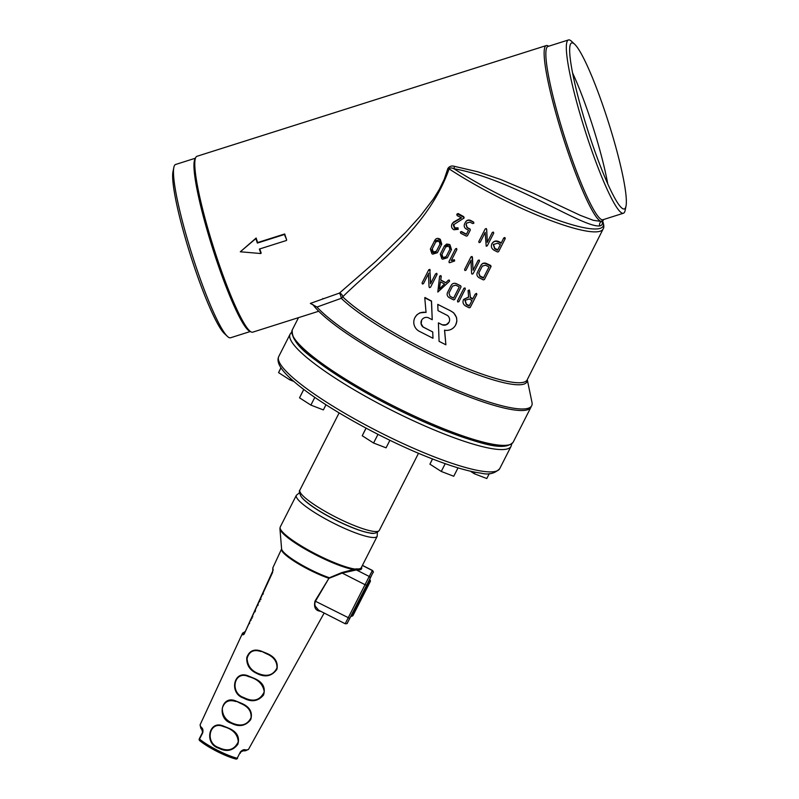 <?xml version="1.0" encoding="UTF-8"?>
<svg xmlns="http://www.w3.org/2000/svg" width="799" height="799" viewBox="0 0 799 799"><rect width="100%" height="100%" fill="white"/><g stroke="black" fill="none" stroke-linecap="round" stroke-linejoin="round"><path stroke-width="1.2" d="M475.075 472.199L474.296 473.727L486.791 478.531L489.298 473.597M474.296 473.727L470.331 471.18M293.902 381.443L289.907 379.905L290.626 378.506M289.907 379.905L278.571 372.624L281.028 367.8M278.571 372.624L280.968 367.71M251.256 619.994L250.536 619.654L249.628 622.131M249.448 622.051L249.098 623.29M249.228 623L249.608 623.54M251.585 617.877L250.736 619.734M254.521 611.515L252.224 616.498M257.548 604.943L257.118 605.882M257.008 605.832L254.991 610.486M260.744 599.669L260.025 599.33L259.256 601.248M259.385 600.958L259.815 601.517M259.126 601.198L257.907 604.164M257.747 604.084L257.618 604.803M263.37 593.997L262.651 593.657L261.862 595.205L260.244 598.731L260.953 599.1M201.608 727.609A1.588 1.418 137.4 0 0 201.797 729.177C201.018 729.187 200.479 727.669 200.189 724.613A27.146 4.804 26.9 0 0 201.608 727.609C202.816 728.418 203.206 730.126 202.766 732.743L199.53 739.085A26.776 4.744 26.9 0 0 217.508 750.291A26.776 4.744 26.9 0 0 237.203 758.251L240.419 751.899C242.267 750.011 243.885 749.322 245.263 749.832A27.146 4.804 26.9 0 0 248.589 749.212L324.154 613.033M218.586 748.164L218.487 748.114C203.815 743.549 208.889 719.509 223.45 726.061L228.734 728.199C236.933 731.724 239.97 737.087 237.832 744.298C232.849 750.86 226.437 752.149 218.586 748.164M231.261 723.225C216.309 718.78 221.093 694.311 236.025 701.073L241.408 703.26C249.787 706.825 252.893 712.289 250.706 719.629C245.583 726.071 239.101 727.27 231.261 723.225M243.935 698.286L243.545 698.086C228.704 693.392 233.648 669.202 248.569 676.064L254.082 678.311C262.671 681.947 265.827 687.5 263.55 695C258.237 701.292 251.695 702.381 243.935 698.286M256.609 673.347C249.678 670.081 246.402 664.838 246.771 657.607C249.238 650.825 254.022 648.648 261.103 651.065L266.756 653.372C274.906 656.768 278.302 662.071 276.953 669.272C271.79 676.373 265.008 677.732 256.609 673.347M320.808 611.335A32.909 5.823 -153.1 0 1 318.891 610.975C315.076 609.897 313.797 606.591 315.026 601.048L328.878 578.376L315.445 601.257L314.746 603.754L315.196 606.111L318.661 610.246L345.188 623.739L365.023 584.688L342.212 573.083L328.878 578.376M273.148 569.517A0.799 0.759 150.2 0 0 273.138 570.136L272.849 567.799L272.629 572.334L244.454 633.467L242.966 634.895L242.576 633.128L200.189 724.613M272.849 567.799L281.568 548.993A34.177 6.052 -153.1 0 0 309.233 569.797A34.177 6.052 -153.1 0 0 328.449 578.156L341.912 572.543L356.124 568.858A0.799 0.709 -84.4 0 0 356.384 569.937L342.212 573.083L341.912 572.543M377.358 532.384L377.178 536.339A45.333 8.03 -153.1 0 1 333.133 522.955A45.333 8.03 -153.1 0 1 296.369 495.26L280.249 526.96A45.333 8.03 26.9 0 0 316.923 554.606A45.333 8.03 26.9 0 0 354.476 568.978L354.696 569.018A0.799 0.629 -104.8 0 0 354.976 570.027M354.906 611.684L368.359 585.367L354.906 611.684M240.419 751.899L237.203 758.251A1.588 1.228 104.2 0 1 235.795 759.02C230.561 757.642 224.279 755.105 216.948 751.41C209.648 747.664 203.905 744.079 199.73 740.673A1.588 1.238 129.8 0 1 199.53 739.085L202.566 732.373L199.331 738.725A1.588 1.588 0 0 0 199.73 740.673A1.588 1.238 129.8 0 0 200.04 740.843A25.188 4.464 -153.1 0 0 216.958 751.38M223.38 726.551C209.228 720.209 204.544 743.14 218.756 747.594C227.845 751.899 234.357 749.961 238.272 741.792C237.703 734.151 232.739 729.068 223.38 726.551M248.499 676.563C233.967 669.892 229.413 692.973 243.825 697.567C253.373 702.341 260.174 700.433 264.229 691.824C263.111 684.174 257.867 679.09 248.499 676.563M261.033 651.555C253.792 649.128 249.148 651.405 247.081 658.376C247.52 666.236 251.845 671.5 260.035 674.166C267.915 676.823 273.558 674.746 276.973 667.924C277.193 661.382 273.528 656.588 265.997 653.542L261.103 651.065M235.955 701.562C228.953 699.285 224.399 701.532 222.292 708.304C222.362 716.044 226.417 721.257 234.467 723.954C242.157 726.461 247.68 724.383 251.036 717.702C251.585 711.29 248.179 706.566 240.819 703.51L236.025 701.073M245.073 632.019A0.799 0.779 27.8 0 1 244.933 631.969L243.805 634.116A0.799 0.779 -152.2 0 0 243.995 634.186M354.476 568.978A1.588 1.378 98.8 0 1 354.426 569.058A0.799 0.609 -105.9 0 0 354.686 570.096M248.589 749.212C245.932 750.78 244.364 751.24 243.885 750.601L243.885 750.601A1.588 1.408 -83.3 0 0 245.263 749.832M243.365 750.411L240.839 751.849M202.257 729.497L202.766 732.743M201.797 729.177L202.556 732.373M243.835 634.426L245.143 631.859A0.799 0.749 -97 0 0 244.844 631.839L242.576 633.128M242.966 634.895A0.799 0.759 -32.3 0 1 243.805 634.426M352.659 570.536L352.599 569.357A45.104 7.99 -153.1 0 1 316.574 555.295A45.104 7.99 -153.1 0 1 279.93 528.678L281.598 548.863A34.407 6.092 26.9 0 0 309.553 569.158A34.407 6.092 26.9 0 0 329.008 577.617L329.218 578.126M271.96 573.692L271.011 575.55M270.272 577.337L271.081 575.58M270.142 577.278L269.373 579.045M265.448 587.485L269.463 579.095M377.987 434.346L373.572 443.026L386.067 447.83L389.912 440.269M373.572 443.026L362.237 435.745L366.092 428.154M362.237 435.745L366.012 428.114M445.213 463.67L441.258 471.45L453.752 476.254L458.017 467.864M441.258 471.45L429.922 464.169L432.559 458.976M429.922 464.169L432.479 458.946M314.816 397.363L310.881 405.103L323.375 409.907L325.982 404.773M310.881 405.103L299.545 397.832L303.81 389.423M299.545 397.832L303.74 389.373M601.987 220.714L602.226 221.363A3.176 3.056 165.8 0 0 602.256 221.383C602.846 223.89 602.056 225.388 599.879 225.907C582.691 228.085 513.707 179.356 453.902 168.729C451.485 167.65 449.887 167.71 449.118 168.879C428.474 227.455 376.389 263.66 342.711 296.819A3.176 2.717 -45.8 0 1 341.293 298.307L316.983 307.036A123.895 21.943 26.9 0 0 435.365 380.813A123.895 21.943 26.9 0 0 531.665 405.792A123.895 21.943 26.9 0 0 531.994 402.446L527.27 379.665M439.69 276.074L440.868 275.585L441.258 276.404L440.738 279.95A107.875 19.096 26.9 0 0 445.832 282.666L448.379 280.189L449.248 280.049L449.477 281.328M480.928 265.348L480.868 265.468C482.147 263.43 483.914 262.871 486.182 263.78L490.426 265.937L490.776 266.996L484.394 279.56L483.335 279.89L479.09 277.732C477.033 276.424 476.444 274.666 477.323 272.439L480.868 265.468M480.988 265.228C482.286 263.191 484.074 262.591 486.351 263.44A107.735 19.076 26.9 0 0 490.686 265.448L491.055 266.476L484.663 279.041M455.41 248.948L456.559 248.439L456.898 249.508L451.365 260.404L454.381 259.695L454.291 261.143M434.386 241.158L434.936 240.109L434.356 241.208L439.001 239.77L439.849 240.199L441.398 244.854L437.393 252.714L432.748 254.152L431.909 253.722L430.361 249.068L434.356 241.208M434.906 240.159C436.074 238.372 437.602 237.942 439.48 238.861A107.735 19.076 26.9 0 0 440.299 239.34L441.757 244.154L437.393 252.714M485.153 229.013L486.231 228.524L486.681 229.313L487.33 242.217M492.304 232.439L493.373 232.09L493.732 233.128L487.27 245.832L486.221 246.232L485.163 232.499L480.169 242.307L485.213 232.399M445.882 344.808L439.08 341.343L438.401 322.876L442.396 324.913A5.523 5.443 -152.2 0 0 447.47 315.465L438.012 310.651L437.762 304.359A107.955 19.116 26.9 0 0 450.596 310.841L453.742 312.878L456.579 317.573L456.868 321.218L455.63 325.013A10.287 10.127 27.8 0 1 444.534 330.167L445.882 344.808L444.614 330.177M438.401 322.876L438.411 322.856A108.015 19.126 26.9 0 0 442.436 324.853L446.232 324.724L449.038 322.267M451.974 224.1L453.652 222.012L461.223 217.698M452.294 223.49L453.652 222.012M456.828 214.541L457.198 213.842L456.818 214.561L457.867 214.242L463.51 217.118L463.989 218.067L453.303 224.958L454.521 228.354L457.807 228.264L458.217 229.323L453.822 229.752C451.665 228.334 451.036 226.477 451.924 224.199M457.188 213.862L458.227 213.563A107.615 19.056 26.9 0 0 463.75 216.669L463.78 218.067M453.642 224.319L454.801 227.825L458.037 227.825L458.107 229.233M460.354 232.199L461.413 231.87L466.356 234.387L468.494 230.182L466.376 229.093C464.319 227.805 463.73 226.047 464.609 223.82L465.318 222.422C466.596 220.394 468.364 219.835 470.621 220.734L473.447 222.172L473.797 223.221L472.738 223.56L469.912 222.122L466.726 223.131L466.017 224.529L467.075 227.705L469.902 229.143L470.251 230.202L467.415 235.785L466.356 236.124L460.703 233.248L460.514 231.88L461.562 231.57A107.665 19.066 26.9 0 0 466.446 234.207M465.487 222.102C466.776 220.075 468.524 219.545 470.741 220.504A107.615 19.056 26.9 0 0 473.537 222.002L473.887 223.061M466.876 222.851L466.167 224.249L467.195 227.485A107.645 19.056 26.9 0 0 469.992 228.983L470.331 230.052L467.495 235.635M498.236 241.817L498.436 241.448C495.7 240.439 493.552 241.158 491.984 243.595L491.854 243.835C493.392 241.418 495.52 240.749 498.236 241.817L501.073 243.266L503.57 238.352L504.618 238.032L504.968 239.091L498.586 251.645L497.517 251.985L493.982 250.177C491.515 248.629 490.806 246.511 491.854 243.835M498.436 241.448A107.635 19.056 26.9 0 0 501.313 242.786M503.809 237.892L504.888 237.523L505.248 238.551L498.856 251.116M444.314 246.212L446.561 244.065L449.158 244.384A107.735 19.076 26.9 0 0 449.987 244.844L451.485 249.598L447.32 257.767L442.676 259.206L441.837 258.776L440.289 254.122L444.284 246.262L448.928 244.824L449.777 245.253L451.325 249.907L447.32 257.767M470.941 256.978L471.989 256.529L472.449 257.318L473.068 270.292L478.042 260.514L479.09 260.174L479.44 261.223L473.098 273.717L472.039 274.147L471.59 273.368L470.971 260.404L465.997 270.192L464.938 270.531L464.589 269.473L470.991 256.878L472.029 256.449L473.138 270.152M478.112 260.364L479.18 260.015L479.53 261.053L473.178 273.558M471.011 260.324L466.037 270.122M428.404 270.462L429.463 270.012L429.912 270.801L430.531 283.775L435.505 273.997L436.564 273.658L436.913 274.706L430.561 287.201L429.502 287.63L429.053 286.851L428.434 273.887L423.46 283.675L422.401 284.015L422.052 282.956L428.773 269.752L429.802 269.363L430.721 283.385M435.505 273.997L436.743 273.298L437.083 274.377L430.731 286.881M428.763 273.278L423.78 283.076M451.125 285.393C452.404 283.365 454.172 282.806 456.439 283.705A107.855 19.096 26.9 0 0 460.703 285.842L461.053 286.891L454.621 299.545L453.562 299.875L449.318 297.707C447.26 296.409 446.671 294.641 447.55 292.424L451.155 285.343M463.56 299.525L468.613 297.208L468.084 290.546L469.313 289.987L470.461 297.498A107.875 19.106 26.9 0 0 472.928 298.636M463.6 299.445L468.773 296.908M475.205 294.152L476.494 293.373L476.853 294.402L470.202 307.475L469.153 307.805L465.607 305.997C463.14 304.439 462.441 302.332 463.49 299.655M463.919 288.289L464.988 287.94L465.338 288.978L458.946 301.573L457.817 302.032L457.467 300.983L463.859 288.399M432.988 338.267L432.718 331.955L423.061 327.041A5.523 5.433 27.8 0 1 428.184 317.662L432.239 319.73L431.44 301.213L424.768 297.817L426.047 312.449A10.277 10.117 -152.2 0 0 419.904 331.615L432.988 338.267L432.728 331.935A108.065 19.136 -153.1 0 1 423.1 326.971L421.173 323.745L421.652 320.199M426.037 312.299L419.795 312.868L416.778 314.936L414.911 317.583M432.239 319.73L431.52 301.063A107.955 19.116 -153.1 0 1 424.938 297.488L424.768 297.817M603.625 219.515L603.245 220.254A92.245 11.715 -107.6 0 1 602.216 221.363A92.245 11.715 -107.6 0 1 601.707 221.493A92.245 11.715 -107.6 0 1 566.561 147.955A92.245 11.715 -107.6 0 1 546.296 45.563A92.245 11.715 -107.6 0 1 547.954 45.833L548.693 46.222M316.983 307.036L310.342 303.41L339.465 293.073L375.7 261.453L405.722 232.259L420.134 216.299L433.497 198.821L439.36 189.323L444.244 179.296L447.839 168.569C449.368 166.252 451.585 165.523 454.491 166.362L478.002 171.845L500.823 179.535L533.672 193.458L580.214 215.321L593.377 220.334L601.707 221.493A3.176 3.096 -100.4 0 0 599.879 225.907M240.309 251.785L256.149 238.022A92.245 11.715 72.4 0 0 257.628 242.556L284.694 233.977A92.245 11.715 72.4 0 0 285.692 236.983A92.245 11.715 72.4 0 0 286.691 239.97L284.424 234.487L257.358 243.066L255.85 238.581L240.309 251.785L260.864 253.543L259.355 249.058L286.432 240.479M259.755 248.928A92.245 11.715 72.4 0 0 261.153 252.993L260.864 253.543M318.751 311.23L252.704 332.164A92.245 11.715 -107.6 0 1 251.046 331.895A92.245 11.715 -107.6 0 1 217.218 258.686A92.245 11.715 -107.6 0 1 195.755 157.473A92.245 11.715 -107.6 0 1 196.953 156.294L546.296 45.563M626.007 206.122L625.158 210.297A90.896 11.536 -107.6 0 1 623.4 213.243L602.915 219.735A90.896 11.536 -107.6 0 1 567.959 147.336A90.896 11.536 -107.6 0 1 547.984 46.442L568.469 39.95A90.896 11.536 -107.6 0 1 571.605 41.348L574.701 44.275A87.081 11.056 -107.6 0 1 605.193 112.289A87.081 11.056 -107.6 0 1 626.007 206.122A87.081 11.056 -107.6 0 1 623.799 209.008A87.081 11.056 -107.6 0 1 590.831 139.585A87.081 11.056 -107.6 0 1 571.235 43.176A87.081 11.056 -107.6 0 1 574.701 44.275M623.4 213.243A90.896 11.536 -107.6 0 1 588.434 140.844A90.896 11.536 -107.6 0 1 568.469 39.95M572.593 72.969A81.348 10.327 -107.6 0 1 589.992 117.853A81.348 10.327 -107.6 0 1 607.749 183.88M250.307 331.505L230.531 337.777A90.896 11.536 -107.6 0 1 227.395 336.379L224.299 333.453A87.081 11.056 -107.6 0 1 193.807 265.428A87.081 11.056 -107.6 0 1 172.993 171.605L173.842 167.43A90.896 11.536 -107.6 0 1 175.6 164.484L195.375 158.212M227.395 336.379A90.896 11.536 -107.6 0 1 195.565 265.368A90.896 11.536 -107.6 0 1 173.842 167.43M251.046 331.895L249.378 331.016A90.896 11.536 -107.6 0 1 216.05 258.876A90.896 11.536 -107.6 0 1 194.906 159.151L195.755 157.473M468.084 290.546L469.183 290.227L469.582 290.846L470.461 297.498M470.281 297.847L472.698 299.086L475.195 294.172L476.244 293.852L476.594 294.901L470.471 306.976M464.898 300.374L469.153 299.026L471.999 300.464L469.153 306.057L466.316 304.609L464.918 300.324M469.373 305.618A107.905 19.106 -153.1 0 1 466.486 304.279L465.028 300.124M451.095 285.443C452.384 283.415 454.152 282.846 456.409 283.755L460.653 285.912L461.013 286.971L454.671 299.455M453.602 298.067A107.905 19.106 -153.1 0 1 450.037 296.279L448.978 293.103L452.534 286.112L455.7 285.143L459.255 286.951L453.572 298.127L450.017 296.319L448.958 293.143L452.524 286.122M445.702 246.961L448.219 246.202L449.068 246.641L449.917 249.178L445.922 257.038L443.385 257.817L442.536 257.388L441.687 254.851L445.682 246.991M446.122 256.669L443.595 257.418A107.785 19.086 -153.1 0 1 442.766 256.958L441.957 254.352L445.932 246.511M493.263 244.554L497.527 243.206L500.364 244.654L497.527 250.237L494.681 248.799L493.293 244.514M497.767 249.767A107.665 19.066 -153.1 0 1 494.881 248.429L493.412 244.274M453.283 222.701L461.542 217.857L457.168 215.63L456.808 214.581M464.209 217.658L463.56 218.497M437.732 304.409L450.596 310.841M450.546 310.931A10.287 10.127 27.8 0 1 455.63 325.013M480.229 242.197L479.12 242.626L478.781 241.568L485.143 229.043L486.182 228.614L486.631 229.413L487.25 242.387L492.234 232.579M492.224 232.599L493.283 232.259L493.632 233.318L487.38 245.623M436.014 251.955L433.458 252.774L432.609 252.334L431.76 249.797L435.755 241.937L438.291 241.158L439.14 241.588L439.989 244.124L435.994 251.985M436.414 251.196L433.907 251.915A107.785 19.086 -153.1 0 1 433.088 251.435L432.289 248.789L436.274 240.958M451.265 260.584L454.301 259.835L454.671 260.913L449.957 262.641L449.178 262.631L449.008 261.543L455.4 248.968L456.449 248.649L456.798 249.707L451.365 260.404M482.276 266.177L485.472 265.158L489.018 266.966L483.335 278.152L479.79 276.344L478.721 273.158L482.276 266.177M483.575 277.692A107.785 19.086 -153.1 0 1 479.959 276.015L478.861 272.898L482.416 265.907M440.639 280.139L445.782 282.756L448.329 280.269L449.208 280.119L449.607 281.168L437.822 292.044L439.59 276.384L440.748 275.815L441.148 276.614L440.738 279.95M439.35 289.028L440.399 281.817L444.574 283.945L439.35 289.028L440.459 281.847M444.544 283.925L439.42 288.898M463.849 288.419L464.908 288.079L465.258 289.138L458.956 301.553M256.149 238.022L255.85 238.581M284.694 233.977L284.424 234.487M257.628 242.556L257.358 243.066M527.24 379.715A108.804 19.266 -153.1 0 1 526.851 381.972A108.804 19.266 -153.1 0 1 446.172 361.807A108.804 19.266 -153.1 0 1 341.293 298.307A3.176 0.559 -109.2 0 0 340.644 295.58A3.176 0.559 -109.2 0 0 339.465 293.073A3.176 2.047 -130.4 0 1 342.711 296.819A108.135 19.146 26.9 0 0 446.941 359.92A108.135 19.146 26.9 0 0 527.12 379.954A108.135 19.146 26.9 0 0 527.15 379.905A108.135 19.146 26.9 0 0 527.17 379.845M447.839 168.569L449.118 168.879A107.485 19.036 -153.1 0 0 546.047 218.736A107.485 19.036 -153.1 0 0 603.075 229.093A107.485 19.036 -153.1 0 0 603.105 229.033L527.15 379.905M454.491 166.362L453.902 168.729A106.217 18.806 26.9 0 0 603.075 226.297A106.217 18.806 26.9 0 0 602.546 221.163M322.816 298.506A9.538 1.688 -153.1 0 1 323.465 298.696M236.114 759.05A1.588 1.568 27.8 0 0 237.593 758.221L237.593 758.221A1.588 1.568 27.8 0 1 237.593 758.221A1.588 1.588 0 0 1 235.795 759.02A1.588 1.228 104.2 0 1 235.475 758.88A25.188 4.464 -153.1 0 1 216.958 751.39M315.026 601.048L349.692 618.366L347.375 622.95L350.491 617.038A1.588 1.568 27.8 0 1 350.491 617.038A1.588 1.568 27.8 0 1 350.481 617.058M361.557 567.08A46.122 8.17 -153.1 0 1 356.384 569.937L369.218 576.459L372.344 570.536L362.376 565.462M356.124 568.858A45.333 8.03 26.9 0 0 361.228 567.729L377.178 536.339M301.483 496.998A42.147 7.461 26.9 0 0 334.811 519.66A42.147 7.461 26.9 0 0 372.763 533.223M373.053 572.643A1.588 1.568 -152.2 0 0 372.344 570.536L372.404 570.426C373.592 574.301 374.501 568.648 370.736 577.228L349.692 618.366M350.661 616.588L369.777 579.005L370.157 580.014L351.69 616.309L350.781 616.349M351.69 616.309L352.898 615.699L370.356 581.362L352.908 615.689L370.396 581.312M240.159 753.357L241.128 751.44L240.159 753.357A1.588 1.568 -152.2 0 0 240.159 753.357L240.159 753.357A1.588 1.588 0 0 0 240.159 753.357A1.588 1.568 -152.2 0 1 240.139 753.397M362.436 565.352L372.404 570.426L369.458 576.259M366.571 585.158L365.023 584.688L369.218 576.459A1.588 1.568 27.8 0 1 369.927 578.576M347.355 623A1.588 1.568 -152.2 0 0 347.375 622.95C347.565 623.54 346.836 623.799 345.188 623.739M199.52 740.423A1.588 1.568 27.8 0 1 199.331 738.725M244.454 633.467L243.905 634.496M379.315 530.396C376.639 533.332 373.243 534.141 369.128 532.803C358.441 531.175 333.343 520.159 315.615 508.544C304.799 501.303 302.052 497.897 301.123 496.519C299.295 492.923 298.886 490.766 299.915 490.037A44.534 7.89 26.9 0 0 335.94 517.193A44.534 7.89 26.9 0 0 379.315 530.396L418.516 453.263M499.705 468.673C494.791 473.577 488.608 475.075 481.148 473.178C468.134 471.45 450.506 466.147 428.244 457.278C379.175 437.902 317.543 402.966 292.524 380.224C280.619 369.887 276.045 361.937 278.811 356.394A123.895 21.943 26.9 0 0 379.046 431.949A123.895 21.943 26.9 0 0 499.705 468.673L511.06 446.351A123.895 21.943 -153.1 0 1 390.391 409.627A123.895 21.943 -153.1 0 1 290.157 334.072L291.695 332.054M476.594 294.901L476.853 294.402M429.463 270.012L429.802 269.363M429.912 270.801L430.232 270.192M441.687 254.851L441.957 254.352M504.618 238.032L504.888 237.523M504.968 239.091L505.248 238.551M457.867 214.242L458.227 213.563M454.521 228.354L454.801 227.825M439.001 239.77L439.48 238.861M439.849 240.199L440.299 239.34M441.398 244.854L441.757 244.154M437.423 252.664L437.782 251.975M431.76 249.797L432.289 248.789M432.609 252.334L433.088 251.435M433.458 252.774L433.907 251.915M490.776 266.996L491.055 266.476M292.314 329.837A123.895 21.943 26.9 0 0 292.284 329.887A123.895 21.943 26.9 0 0 392.659 405.512A123.895 21.943 26.9 0 0 513.158 442.207A123.895 21.943 26.9 0 0 513.188 442.157L530.916 407.28A123.895 21.943 -153.1 0 1 530.896 407.32A123.895 21.943 -153.1 0 1 428.783 379.645A123.895 21.943 -153.1 0 1 312.818 304.449M508.484 445.053A122.307 21.653 -153.1 0 1 392.209 406.721A122.307 21.653 -153.1 0 1 292.724 335.38M252.184 618.146L251.465 617.807M255.131 611.784L254.412 611.445M252.814 616.778L252.094 616.438M255.54 610.746L254.821 610.416M258.177 605.223L257.458 604.893M258.167 605.073L257.448 604.733M370.436 581.233L370.157 580.014M350.491 617.038L347.365 622.97M296.369 495.26L299.455 492.783M240.849 751.829L243.885 750.601M273.138 570.116L244.434 633.407M244.764 631.859L245.473 631.14M318.731 610.276L319.59 610.586M280.249 526.96L279.93 528.678M299.915 490.037L339.116 412.913M278.811 356.394L290.157 334.072M511.779 443.924L511.06 446.351M428.773 269.752L428.424 270.432M444.584 245.692L444.284 246.262M603.105 229.033C604.274 227.375 604.034 224.639 602.386 220.844M513.188 442.157L513.148 442.227C504.079 451.695 480.958 443.625 446.721 431.37C426.057 423.27 404.614 413.373 382.401 401.667C355.405 387.325 333.233 373.552 315.885 360.339C299.275 348.754 291.405 338.606 292.284 329.887L298.506 317.642M530.916 407.28L531.265 406.401"/></g></svg>
